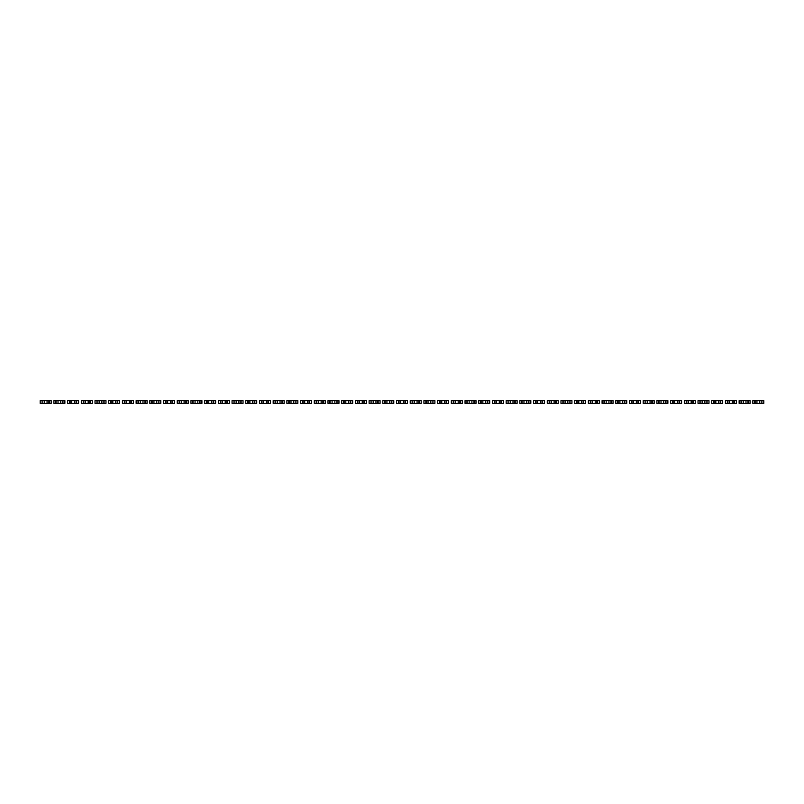 <?xml version="1.0" encoding="UTF-8"?>
<svg xmlns="http://www.w3.org/2000/svg" width="804" height="804" viewBox="0 0 804 804"><rect width="100%" height="100%" fill="white"/><g stroke="black" fill="none" stroke-linecap="round" stroke-linejoin="round"><path stroke-width="0.6" stroke-dasharray="4.02 3.01" d="M44.31 400.633L44.31 403.367M43.014 403.367L40.2 403.367L40.2 400.633L43.014 400.633L43.014 403.367L51.165 403.367L51.165 400.633L43.014 400.633L43.014 403.367M47.054 400.633L47.054 403.367M48.351 400.633L48.351 403.367L48.351 400.633M58.019 400.633L58.019 403.367M56.712 403.367L53.908 403.367L53.908 400.633L56.712 400.633L56.712 403.367L64.873 403.367L64.873 400.633L56.712 400.633L56.712 403.367M60.752 400.633L60.752 403.367M62.059 400.633L62.059 403.367L62.059 400.633M71.717 400.633L71.717 403.367M70.42 403.367L67.606 403.367L67.606 400.633L70.42 400.633L70.42 403.367L78.571 403.367L78.571 400.633L70.42 400.633L70.42 403.367M74.46 400.633L74.46 403.367M75.767 400.633L75.767 403.367L75.767 400.633M85.425 400.633L85.425 403.367M84.118 403.367L81.315 403.367L81.315 400.633L84.118 400.633L84.118 403.367L92.279 403.367L92.279 400.633L84.118 400.633L84.118 403.367M88.169 400.633L88.169 403.367M89.465 400.633L89.465 403.367L89.465 400.633M99.133 400.633L99.133 403.367M97.827 403.367L95.023 403.367L95.023 400.633L97.827 400.633L97.827 403.367L105.977 403.367L105.977 400.633L97.827 400.633L97.827 403.367M101.867 400.633L101.867 403.367M103.173 400.633L103.173 403.367L103.173 400.633M112.831 400.633L112.831 403.367M111.535 403.367L108.721 403.367L108.721 400.633L111.535 400.633L111.535 403.367L119.685 403.367L119.685 400.633L111.535 400.633L111.535 403.367M115.575 400.633L115.575 403.367M116.881 400.633L116.881 403.367L116.881 400.633M126.54 400.633L126.54 403.367M125.233 403.367L122.429 403.367L122.429 400.633L125.233 400.633L125.233 403.367L133.394 403.367L133.394 400.633L125.233 400.633L125.233 403.367M129.283 400.633L129.283 403.367M130.58 400.633L130.58 403.367L130.58 400.633M140.248 400.633L140.248 403.367M138.941 403.367L136.127 403.367L136.127 400.633L138.941 400.633L138.941 403.367L147.092 403.367L147.092 400.633L138.941 400.633L138.941 403.367M142.981 400.633L142.981 403.367M144.288 400.633L144.288 403.367L144.288 400.633M153.946 400.633L153.946 403.367M152.649 403.367L149.835 403.367L149.835 400.633L152.649 400.633L152.649 403.367L160.8 403.367L160.8 400.633L152.649 400.633L152.649 403.367M156.69 400.633L156.69 403.367M157.986 400.633L157.986 403.367L157.986 400.633M167.654 400.633L167.654 403.367M166.348 403.367L163.544 403.367L163.544 400.633L166.348 400.633L166.348 403.367L174.508 403.367L174.508 400.633L166.348 400.633L166.348 403.367M170.398 400.633L170.398 403.367M171.694 400.633L171.694 403.367L171.694 400.633M181.352 400.633L181.352 403.367M180.056 403.367L177.242 403.367L177.242 400.633L180.056 400.633L180.056 403.367L188.206 403.367L188.206 400.633L180.056 400.633L180.056 403.367M184.096 400.633L184.096 403.367M185.402 400.633L185.402 403.367L185.402 400.633M195.06 400.633L195.06 403.367M193.764 403.367L190.95 403.367L190.95 400.633L193.764 400.633L193.764 403.367L201.915 403.367L201.915 400.633L193.764 400.633L193.764 403.367M197.804 400.633L197.804 403.367M199.101 400.633L199.101 403.367L199.101 400.633M208.769 400.633L208.769 403.367M207.462 403.367L204.658 403.367L204.658 400.633L207.462 400.633L207.462 403.367L215.623 403.367L215.623 400.633L207.462 400.633L207.462 403.367M211.502 400.633L211.502 403.367M212.809 400.633L212.809 403.367L212.809 400.633M222.467 400.633L222.467 403.367M221.17 403.367L218.356 403.367L218.356 400.633L221.17 400.633L221.17 403.367L229.321 403.367L229.321 400.633L221.17 400.633L221.17 403.367M225.21 400.633L225.21 403.367M226.517 400.633L226.517 403.367L226.517 400.633M236.175 400.633L236.175 403.367M234.868 403.367L232.065 403.367L232.065 400.633L234.868 400.633L234.868 403.367L243.029 403.367L243.029 400.633L234.868 400.633L234.868 403.367M238.919 400.633L238.919 403.367M240.215 400.633L240.215 403.367L240.215 400.633M249.883 400.633L249.883 403.367M248.577 403.367L245.773 403.367L245.773 400.633L248.577 400.633L248.577 403.367L256.727 403.367L256.727 400.633L248.577 400.633L248.577 403.367M252.617 400.633L252.617 403.367M253.923 400.633L253.923 403.367L253.923 400.633M263.581 400.633L263.581 403.367M262.285 403.367L259.471 403.367L259.471 400.633L262.285 400.633L262.285 403.367L270.435 403.367L270.435 400.633L262.285 400.633L262.285 403.367M266.325 400.633L266.325 403.367M267.631 400.633L267.631 403.367L267.631 400.633M277.29 400.633L277.29 403.367M275.983 403.367L273.179 403.367L273.179 400.633L275.983 400.633L275.983 403.367L284.144 403.367L284.144 400.633L275.983 400.633L275.983 403.367M280.033 400.633L280.033 403.367M281.33 400.633L281.33 403.367L281.33 400.633M290.998 400.633L290.998 403.367M289.691 403.367L286.877 403.367L286.877 400.633L289.691 400.633L289.691 403.367L297.842 403.367L297.842 400.633L289.691 400.633L289.691 403.367M293.731 400.633L293.731 403.367M295.038 400.633L295.038 403.367L295.038 400.633M304.696 400.633L304.696 403.367M303.399 403.367L300.585 403.367L300.585 400.633L303.399 400.633L303.399 403.367L311.55 403.367L311.55 400.633L303.399 400.633L303.399 403.367M307.44 400.633L307.44 403.367M308.736 400.633L308.736 403.367L308.736 400.633M318.404 400.633L318.404 403.367M317.098 403.367L314.294 403.367L314.294 400.633L317.098 400.633L317.098 403.367L325.258 403.367L325.258 400.633L317.098 400.633L317.098 403.367M321.148 400.633L321.148 403.367M322.444 400.633L322.444 403.367L322.444 400.633M332.102 400.633L332.102 403.367M330.806 403.367L327.992 403.367L327.992 400.633L330.806 400.633L330.806 403.367L338.956 403.367L338.956 400.633L330.806 400.633L330.806 403.367M334.846 400.633L334.846 403.367M336.152 400.633L336.152 403.367L336.152 400.633M345.81 400.633L345.81 403.367M344.514 403.367L341.7 403.367L341.7 400.633L344.514 400.633L344.514 403.367L352.665 403.367L352.665 400.633L344.514 400.633L344.514 403.367M348.554 400.633L348.554 403.367M349.851 400.633L349.851 403.367L349.851 400.633M359.519 400.633L359.519 403.367M358.212 403.367L355.408 403.367L355.408 400.633L358.212 400.633L358.212 403.367L366.373 403.367L366.373 400.633L358.212 400.633L358.212 403.367M362.252 400.633L362.252 403.367M363.559 400.633L363.559 403.367L363.559 400.633M373.217 400.633L373.217 403.367M371.92 403.367L369.106 403.367L369.106 400.633L371.92 400.633L371.92 403.367L380.071 403.367L380.071 400.633L371.92 400.633L371.92 403.367M375.96 400.633L375.96 403.367M377.267 400.633L377.267 403.367L377.267 400.633M386.925 400.633L386.925 403.367M385.618 403.367L382.815 403.367L382.815 400.633L385.618 400.633L385.618 403.367L393.779 403.367L393.779 400.633L385.618 400.633L385.618 403.367M389.669 400.633L389.669 403.367M390.965 400.633L390.965 403.367L390.965 400.633M400.633 400.633L400.633 403.367M399.327 403.367L396.523 403.367L396.523 400.633L399.327 400.633L399.327 403.367L407.477 403.367L407.477 400.633L399.327 400.633L399.327 403.367M403.367 400.633L403.367 403.367M404.673 400.633L404.673 403.367L404.673 400.633M414.331 400.633L414.331 403.367M413.035 403.367L410.221 403.367L410.221 400.633L413.035 400.633L413.035 403.367L421.185 403.367L421.185 400.633L413.035 400.633L413.035 403.367M417.075 400.633L417.075 403.367M418.381 400.633L418.381 403.367L418.381 400.633M428.04 400.633L428.04 403.367M426.733 403.367L423.929 403.367L423.929 400.633L426.733 400.633L426.733 403.367L434.894 403.367L434.894 400.633L426.733 400.633L426.733 403.367M430.783 400.633L430.783 403.367M432.08 400.633L432.08 403.367L432.08 400.633M441.748 400.633L441.748 403.367M440.441 403.367L437.627 403.367L437.627 400.633L440.441 400.633L440.441 403.367L448.592 403.367L448.592 400.633L440.441 400.633L440.441 403.367M444.481 400.633L444.481 403.367M445.788 400.633L445.788 403.367L445.788 400.633M455.446 400.633L455.446 403.367M454.149 403.367L451.335 403.367L451.335 400.633L454.149 400.633L454.149 403.367L462.3 403.367L462.3 400.633L454.149 400.633L454.149 403.367M458.19 400.633L458.19 403.367M459.486 400.633L459.486 403.367L459.486 400.633M469.154 400.633L469.154 403.367M467.848 403.367L465.044 403.367L465.044 400.633L467.848 400.633L467.848 403.367L476.008 403.367L476.008 400.633L467.848 400.633L467.848 403.367M471.898 400.633L471.898 403.367M473.194 400.633L473.194 403.367L473.194 400.633M482.852 400.633L482.852 403.367M481.556 403.367L478.742 403.367L478.742 400.633L481.556 400.633L481.556 403.367L489.706 403.367L489.706 400.633L481.556 400.633L481.556 403.367M485.596 400.633L485.596 403.367M486.902 400.633L486.902 403.367L486.902 400.633M496.56 400.633L496.56 403.367M495.264 403.367L492.45 403.367L492.45 400.633L495.264 400.633L495.264 403.367L503.415 403.367L503.415 400.633L495.264 400.633L495.264 403.367M499.304 400.633L499.304 403.367M500.601 400.633L500.601 403.367L500.601 400.633M510.269 400.633L510.269 403.367M508.962 403.367L506.158 403.367L506.158 400.633L508.962 400.633L508.962 403.367L517.123 403.367L517.123 400.633L508.962 400.633L508.962 403.367M513.002 400.633L513.002 403.367M514.309 400.633L514.309 403.367L514.309 400.633M523.967 400.633L523.967 403.367M522.67 403.367L519.856 403.367L519.856 400.633L522.67 400.633L522.67 403.367L530.821 403.367L530.821 400.633L522.67 400.633L522.67 403.367M526.71 400.633L526.71 403.367M528.017 400.633L528.017 403.367L528.017 400.633M537.675 400.633L537.675 403.367M536.369 403.367L533.565 403.367L533.565 400.633L536.369 400.633L536.369 403.367L544.529 403.367L544.529 400.633L536.369 400.633L536.369 403.367M540.419 400.633L540.419 403.367M541.715 400.633L541.715 403.367L541.715 400.633M551.383 400.633L551.383 403.367M550.077 403.367L547.273 403.367L547.273 400.633L550.077 400.633L550.077 403.367L558.227 403.367L558.227 400.633L550.077 400.633L550.077 403.367M554.117 400.633L554.117 403.367M555.423 400.633L555.423 403.367L555.423 400.633M565.081 400.633L565.081 403.367M563.785 403.367L560.971 403.367L560.971 400.633L563.785 400.633L563.785 403.367L571.935 403.367L571.935 400.633L563.785 400.633L563.785 403.367M567.825 400.633L567.825 403.367M569.131 400.633L569.131 403.367L569.131 400.633M578.79 400.633L578.79 403.367M577.483 403.367L574.679 403.367L574.679 400.633L577.483 400.633L577.483 403.367L585.644 403.367L585.644 400.633L577.483 400.633L577.483 403.367M581.533 400.633L581.533 403.367M582.83 400.633L582.83 403.367L582.83 400.633M592.498 400.633L592.498 403.367M591.191 403.367L588.377 403.367L588.377 400.633L591.191 400.633L591.191 403.367L599.342 403.367L599.342 400.633L591.191 400.633L591.191 403.367M595.231 400.633L595.231 403.367M596.538 400.633L596.538 403.367L596.538 400.633M606.196 400.633L606.196 403.367M604.899 403.367L602.085 403.367L602.085 400.633L604.899 400.633L604.899 403.367L613.05 403.367L613.05 400.633L604.899 400.633L604.899 403.367M608.94 400.633L608.94 403.367M610.236 400.633L610.236 403.367L610.236 400.633M619.904 400.633L619.904 403.367M618.598 403.367L615.794 403.367L615.794 400.633L618.598 400.633L618.598 403.367L626.758 403.367L626.758 400.633L618.598 400.633L618.598 403.367M622.648 400.633L622.648 403.367M623.944 400.633L623.944 403.367L623.944 400.633M633.602 400.633L633.602 403.367M632.306 403.367L629.492 403.367L629.492 400.633L632.306 400.633L632.306 403.367L640.456 403.367L640.456 400.633L632.306 400.633L632.306 403.367M636.346 400.633L636.346 403.367M637.652 400.633L637.652 403.367L637.652 400.633M647.31 400.633L647.31 403.367M646.014 403.367L643.2 403.367L643.2 400.633L646.014 400.633L646.014 403.367L654.165 403.367L654.165 400.633L646.014 400.633L646.014 403.367M650.054 400.633L650.054 403.367M651.351 400.633L651.351 403.367L651.351 400.633M661.019 400.633L661.019 403.367M659.712 403.367L656.908 403.367L656.908 400.633L659.712 400.633L659.712 403.367L667.873 403.367L667.873 400.633L659.712 400.633L659.712 403.367M663.752 400.633L663.752 403.367M665.059 400.633L665.059 403.367L665.059 400.633M674.717 400.633L674.717 403.367M673.42 403.367L670.606 403.367L670.606 400.633L673.42 400.633L673.42 403.367L681.571 403.367L681.571 400.633L673.42 400.633L673.42 403.367M677.46 400.633L677.46 403.367M678.767 400.633L678.767 403.367L678.767 400.633M688.425 400.633L688.425 403.367M687.118 403.367L684.315 403.367L684.315 400.633L687.118 400.633L687.118 403.367L695.279 403.367L695.279 400.633L687.118 400.633L687.118 403.367M691.169 400.633L691.169 403.367M692.465 400.633L692.465 403.367L692.465 400.633M702.133 400.633L702.133 403.367M700.827 403.367L698.023 403.367L698.023 400.633L700.827 400.633L700.827 403.367L708.977 403.367L708.977 400.633L700.827 400.633L700.827 403.367M704.867 400.633L704.867 403.367M706.173 400.633L706.173 403.367L706.173 400.633M715.831 400.633L715.831 403.367M714.535 403.367L711.721 403.367L711.721 400.633L714.535 400.633L714.535 403.367L722.685 403.367L722.685 400.633L714.535 400.633L714.535 403.367M718.575 400.633L718.575 403.367M719.881 400.633L719.881 403.367L719.881 400.633M729.54 400.633L729.54 403.367M728.233 403.367L725.429 403.367L725.429 400.633L728.233 400.633L728.233 403.367L736.394 403.367L736.394 400.633L728.233 400.633L728.233 403.367M732.283 400.633L732.283 403.367M733.58 400.633L733.58 403.367L733.58 400.633M743.248 400.633L743.248 403.367M741.941 403.367L739.127 403.367L739.127 400.633L741.941 400.633L741.941 403.367L750.092 403.367L750.092 400.633L741.941 400.633L741.941 403.367M745.981 400.633L745.981 403.367M747.288 400.633L747.288 403.367L747.288 400.633M756.946 400.633L756.946 403.367M755.649 403.367L752.835 403.367L752.835 400.633L755.649 400.633L755.649 403.367L763.8 403.367L763.8 400.633L755.649 400.633L755.649 403.367M759.69 400.633L759.69 403.367M760.986 400.633L760.986 403.367L760.986 400.633"/><path stroke-width="1.21" d="M42.12 400.633L42.12 403.367L40.2 403.367L40.2 400.633L44.31 400.633L44.31 403.367L51.165 403.367L51.165 400.633L49.245 400.633L49.245 403.367M42.12 403.367L44.31 403.367M44.31 400.633L47.054 400.633L47.054 403.367M47.054 400.633L49.245 400.633M55.828 400.633L55.828 403.367L53.908 403.367L53.908 400.633L58.019 400.633L58.019 403.367L64.873 403.367L64.873 400.633L62.953 400.633L62.953 403.367M55.828 403.367L58.019 403.367M58.019 400.633L60.752 400.633L60.752 403.367M60.752 400.633L62.953 400.633M69.526 400.633L69.526 403.367L67.606 403.367L67.606 400.633L71.717 400.633L71.717 403.367L78.571 403.367L78.571 400.633L76.651 400.633L76.651 403.367M69.526 403.367L71.717 403.367M71.717 400.633L74.46 400.633L74.46 403.367M74.46 400.633L76.651 400.633M83.234 400.633L83.234 403.367L81.315 403.367L81.315 400.633L85.425 400.633L85.425 403.367L92.279 403.367L92.279 400.633L90.36 400.633L90.36 403.367M83.234 403.367L85.425 403.367M85.425 400.633L88.169 400.633L88.169 403.367M88.169 400.633L90.36 400.633M96.932 400.633L96.932 403.367L95.023 403.367L95.023 400.633L99.133 400.633L99.133 403.367L105.977 403.367L105.977 400.633L104.068 400.633L104.068 403.367M96.932 403.367L99.133 403.367M99.133 400.633L101.867 400.633L101.867 403.367M101.867 400.633L104.068 400.633M110.64 400.633L110.64 403.367L108.721 403.367L108.721 400.633L112.831 400.633L112.831 403.367L119.685 403.367L119.685 400.633L117.766 400.633L117.766 403.367M110.64 403.367L112.831 403.367M112.831 400.633L115.575 400.633L115.575 403.367M115.575 400.633L117.766 400.633M124.349 400.633L124.349 403.367L122.429 403.367L122.429 400.633L126.54 400.633L126.54 403.367L133.394 403.367L133.394 400.633L131.474 400.633L131.474 403.367M124.349 403.367L126.54 403.367M126.54 400.633L129.283 400.633L129.283 403.367M129.283 400.633L131.474 400.633M138.047 400.633L138.047 403.367L136.127 403.367L136.127 400.633L140.248 400.633L140.248 403.367L147.092 403.367L147.092 400.633L145.172 400.633L145.172 403.367M138.047 403.367L140.248 403.367M140.248 400.633L142.981 400.633L142.981 403.367M142.981 400.633L145.172 400.633M151.755 400.633L151.755 403.367L149.835 403.367L149.835 400.633L153.946 400.633L153.946 403.367L160.8 403.367L160.8 400.633L158.88 400.633L158.88 403.367M151.755 403.367L153.946 403.367M153.946 400.633L156.69 400.633L156.69 403.367M156.69 400.633L158.88 400.633M165.463 400.633L165.463 403.367L163.544 403.367L163.544 400.633L167.654 400.633L167.654 403.367L174.508 403.367L174.508 400.633L172.589 400.633L172.589 403.367M165.463 403.367L167.654 403.367M167.654 400.633L170.398 400.633L170.398 403.367M170.398 400.633L172.589 400.633M179.161 400.633L179.161 403.367L177.242 403.367L177.242 400.633L181.352 400.633L181.352 403.367L188.206 403.367L188.206 400.633L186.287 400.633L186.287 403.367M179.161 403.367L181.352 403.367M181.352 400.633L184.096 400.633L184.096 403.367M184.096 400.633L186.287 400.633M192.87 400.633L192.87 403.367L190.95 403.367L190.95 400.633L195.06 400.633L195.06 403.367L201.915 403.367L201.915 400.633L199.995 400.633L199.995 403.367M192.87 403.367L195.06 403.367M195.06 400.633L197.804 400.633L197.804 403.367M197.804 400.633L199.995 400.633M206.578 400.633L206.578 403.367L204.658 403.367L204.658 400.633L208.769 400.633L208.769 403.367L215.623 403.367L215.623 400.633L213.703 400.633L213.703 403.367M206.578 403.367L208.769 403.367M208.769 400.633L211.502 400.633L211.502 403.367M211.502 400.633L213.703 400.633M220.276 400.633L220.276 403.367L218.356 403.367L218.356 400.633L222.467 400.633L222.467 403.367L229.321 403.367L229.321 400.633L227.401 400.633L227.401 403.367M220.276 403.367L222.467 403.367M222.467 400.633L225.21 400.633L225.21 403.367M225.21 400.633L227.401 400.633M233.984 400.633L233.984 403.367L232.065 403.367L232.065 400.633L236.175 400.633L236.175 403.367L243.029 403.367L243.029 400.633L241.11 400.633L241.11 403.367M233.984 403.367L236.175 403.367M236.175 400.633L238.919 400.633L238.919 403.367M238.919 400.633L241.11 400.633M247.682 400.633L247.682 403.367L245.773 403.367L245.773 400.633L249.883 400.633L249.883 403.367L256.727 403.367L256.727 400.633L254.818 400.633L254.818 403.367M247.682 403.367L249.883 403.367M249.883 400.633L252.617 400.633L252.617 403.367M252.617 400.633L254.818 400.633M261.39 400.633L261.39 403.367L259.471 403.367L259.471 400.633L263.581 400.633L263.581 403.367L270.435 403.367L270.435 400.633L268.516 400.633L268.516 403.367M261.39 403.367L263.581 403.367M263.581 400.633L266.325 400.633L266.325 403.367M266.325 400.633L268.516 400.633M275.099 400.633L275.099 403.367L273.179 403.367L273.179 400.633L277.29 400.633L277.29 403.367L284.144 403.367L284.144 400.633L282.224 400.633L282.224 403.367M275.099 403.367L277.29 403.367M277.29 400.633L280.033 400.633L280.033 403.367M280.033 400.633L282.224 400.633M288.797 400.633L288.797 403.367L286.877 403.367L286.877 400.633L290.998 400.633L290.998 403.367L297.842 403.367L297.842 400.633L295.922 400.633L295.922 403.367M288.797 403.367L290.998 403.367M290.998 400.633L293.731 400.633L293.731 403.367M293.731 400.633L295.922 400.633M302.505 400.633L302.505 403.367L300.585 403.367L300.585 400.633L304.696 400.633L304.696 403.367L311.55 403.367L311.55 400.633L309.63 400.633L309.63 403.367M302.505 403.367L304.696 403.367M304.696 400.633L307.44 400.633L307.44 403.367M307.44 400.633L309.63 400.633M316.213 400.633L316.213 403.367L314.294 403.367L314.294 400.633L318.404 400.633L318.404 403.367L325.258 403.367L325.258 400.633L323.339 400.633L323.339 403.367M316.213 403.367L318.404 403.367M318.404 400.633L321.148 400.633L321.148 403.367M321.148 400.633L323.339 400.633M329.911 400.633L329.911 403.367L327.992 403.367L327.992 400.633L332.102 400.633L332.102 403.367L338.956 403.367L338.956 400.633L337.037 400.633L337.037 403.367M329.911 403.367L332.102 403.367M332.102 400.633L334.846 400.633L334.846 403.367M334.846 400.633L337.037 400.633M343.62 400.633L343.62 403.367L341.7 403.367L341.7 400.633L345.81 400.633L345.81 403.367L352.665 403.367L352.665 400.633L350.745 400.633L350.745 403.367M343.62 403.367L345.81 403.367M345.81 400.633L348.554 400.633L348.554 403.367M348.554 400.633L350.745 400.633M357.328 400.633L357.328 403.367L355.408 403.367L355.408 400.633L359.519 400.633L359.519 403.367L366.373 403.367L366.373 400.633L364.453 400.633L364.453 403.367M357.328 403.367L359.519 403.367M359.519 400.633L362.252 400.633L362.252 403.367M362.252 400.633L364.453 400.633M371.026 400.633L371.026 403.367L369.106 403.367L369.106 400.633L373.217 400.633L373.217 403.367L380.071 403.367L380.071 400.633L378.151 400.633L378.151 403.367M371.026 403.367L373.217 403.367M373.217 400.633L375.96 400.633L375.96 403.367M375.96 400.633L378.151 400.633M384.734 400.633L384.734 403.367L382.815 403.367L382.815 400.633L386.925 400.633L386.925 403.367L393.779 403.367L393.779 400.633L391.86 400.633L391.86 403.367M384.734 403.367L386.925 403.367M386.925 400.633L389.669 400.633L389.669 403.367M389.669 400.633L391.86 400.633M398.432 400.633L398.432 403.367L396.523 403.367L396.523 400.633L400.633 400.633L400.633 403.367L407.477 403.367L407.477 400.633L405.568 400.633L405.568 403.367M398.432 403.367L400.633 403.367M400.633 400.633L403.367 400.633L403.367 403.367M403.367 400.633L405.568 400.633M412.14 400.633L412.14 403.367L410.221 403.367L410.221 400.633L414.331 400.633L414.331 403.367L421.185 403.367L421.185 400.633L419.266 400.633L419.266 403.367M412.14 403.367L414.331 403.367M414.331 400.633L417.075 400.633L417.075 403.367M417.075 400.633L419.266 400.633M425.849 400.633L425.849 403.367L423.929 403.367L423.929 400.633L428.04 400.633L428.04 403.367L434.894 403.367L434.894 400.633L432.974 400.633L432.974 403.367M425.849 403.367L428.04 403.367M428.04 400.633L430.783 400.633L430.783 403.367M430.783 400.633L432.974 400.633M439.547 400.633L439.547 403.367L437.627 403.367L437.627 400.633L441.748 400.633L441.748 403.367L448.592 403.367L448.592 400.633L446.672 400.633L446.672 403.367M439.547 403.367L441.748 403.367M441.748 400.633L444.481 400.633L444.481 403.367M444.481 400.633L446.672 400.633M453.255 400.633L453.255 403.367L451.335 403.367L451.335 400.633L455.446 400.633L455.446 403.367L462.3 403.367L462.3 400.633L460.38 400.633L460.38 403.367M453.255 403.367L455.446 403.367M455.446 400.633L458.19 400.633L458.19 403.367M458.19 400.633L460.38 400.633M466.963 400.633L466.963 403.367L465.044 403.367L465.044 400.633L469.154 400.633L469.154 403.367L476.008 403.367L476.008 400.633L474.089 400.633L474.089 403.367M466.963 403.367L469.154 403.367M469.154 400.633L471.898 400.633L471.898 403.367M471.898 400.633L474.089 400.633M480.661 400.633L480.661 403.367L478.742 403.367L478.742 400.633L482.852 400.633L482.852 403.367L489.706 403.367L489.706 400.633L487.787 400.633L487.787 403.367M480.661 403.367L482.852 403.367M482.852 400.633L485.596 400.633L485.596 403.367M485.596 400.633L487.787 400.633M494.37 400.633L494.37 403.367L492.45 403.367L492.45 400.633L496.56 400.633L496.56 403.367L503.415 403.367L503.415 400.633L501.495 400.633L501.495 403.367M494.37 403.367L496.56 403.367M496.56 400.633L499.304 400.633L499.304 403.367M499.304 400.633L501.495 400.633M508.078 400.633L508.078 403.367L506.158 403.367L506.158 400.633L510.269 400.633L510.269 403.367L517.123 403.367L517.123 400.633L515.203 400.633L515.203 403.367M508.078 403.367L510.269 403.367M510.269 400.633L513.002 400.633L513.002 403.367M513.002 400.633L515.203 400.633M521.776 400.633L521.776 403.367L519.856 403.367L519.856 400.633L523.967 400.633L523.967 403.367L530.821 403.367L530.821 400.633L528.901 400.633L528.901 403.367M521.776 403.367L523.967 403.367M523.967 400.633L526.71 400.633L526.71 403.367M526.71 400.633L528.901 400.633M535.484 400.633L535.484 403.367L533.565 403.367L533.565 400.633L537.675 400.633L537.675 403.367L544.529 403.367L544.529 400.633L542.61 400.633L542.61 403.367M535.484 403.367L537.675 403.367M537.675 400.633L540.419 400.633L540.419 403.367M540.419 400.633L542.61 400.633M549.182 400.633L549.182 403.367L547.273 403.367L547.273 400.633L551.383 400.633L551.383 403.367L558.227 403.367L558.227 400.633L556.318 400.633L556.318 403.367M549.182 403.367L551.383 403.367M551.383 400.633L554.117 400.633L554.117 403.367M554.117 400.633L556.318 400.633M562.89 400.633L562.89 403.367L560.971 403.367L560.971 400.633L565.081 400.633L565.081 403.367L571.935 403.367L571.935 400.633L570.016 400.633L570.016 403.367M562.89 403.367L565.081 403.367M565.081 400.633L567.825 400.633L567.825 403.367M567.825 400.633L570.016 400.633M576.599 400.633L576.599 403.367L574.679 403.367L574.679 400.633L578.79 400.633L578.79 403.367L585.644 403.367L585.644 400.633L583.724 400.633L583.724 403.367M576.599 403.367L578.79 403.367M578.79 400.633L581.533 400.633L581.533 403.367M581.533 400.633L583.724 400.633M590.297 400.633L590.297 403.367L588.377 403.367L588.377 400.633L592.498 400.633L592.498 403.367L599.342 403.367L599.342 400.633L597.422 400.633L597.422 403.367M590.297 403.367L592.498 403.367M592.498 400.633L595.231 400.633L595.231 403.367M595.231 400.633L597.422 400.633M604.005 400.633L604.005 403.367L602.085 403.367L602.085 400.633L606.196 400.633L606.196 403.367L613.05 403.367L613.05 400.633L611.13 400.633L611.13 403.367M604.005 403.367L606.196 403.367M606.196 400.633L608.94 400.633L608.94 403.367M608.94 400.633L611.13 400.633M617.713 400.633L617.713 403.367L615.794 403.367L615.794 400.633L619.904 400.633L619.904 403.367L626.758 403.367L626.758 400.633L624.839 400.633L624.839 403.367M617.713 403.367L619.904 403.367M619.904 400.633L622.648 400.633L622.648 403.367M622.648 400.633L624.839 400.633M631.411 400.633L631.411 403.367L629.492 403.367L629.492 400.633L633.602 400.633L633.602 403.367L640.456 403.367L640.456 400.633L638.537 400.633L638.537 403.367M631.411 403.367L633.602 403.367M633.602 400.633L636.346 400.633L636.346 403.367M636.346 400.633L638.537 400.633M645.12 400.633L645.12 403.367L643.2 403.367L643.2 400.633L647.31 400.633L647.31 403.367L654.165 403.367L654.165 400.633L652.245 400.633L652.245 403.367M645.12 403.367L647.31 403.367M647.31 400.633L650.054 400.633L650.054 403.367M650.054 400.633L652.245 400.633M658.828 400.633L658.828 403.367L656.908 403.367L656.908 400.633L661.019 400.633L661.019 403.367L667.873 403.367L667.873 400.633L665.953 400.633L665.953 403.367M658.828 403.367L661.019 403.367M661.019 400.633L663.752 400.633L663.752 403.367M663.752 400.633L665.953 400.633M672.526 400.633L672.526 403.367L670.606 403.367L670.606 400.633L674.717 400.633L674.717 403.367L681.571 403.367L681.571 400.633L679.651 400.633L679.651 403.367M672.526 403.367L674.717 403.367M674.717 400.633L677.46 400.633L677.46 403.367M677.46 400.633L679.651 400.633M686.234 400.633L686.234 403.367L684.315 403.367L684.315 400.633L688.425 400.633L688.425 403.367L695.279 403.367L695.279 400.633L693.36 400.633L693.36 403.367M686.234 403.367L688.425 403.367M688.425 400.633L691.169 400.633L691.169 403.367M691.169 400.633L693.36 400.633M699.932 400.633L699.932 403.367L698.023 403.367L698.023 400.633L702.133 400.633L702.133 403.367L708.977 403.367L708.977 400.633L707.068 400.633L707.068 403.367M699.932 403.367L702.133 403.367M702.133 400.633L704.867 400.633L704.867 403.367M704.867 400.633L707.068 400.633M713.64 400.633L713.64 403.367L711.721 403.367L711.721 400.633L715.831 400.633L715.831 403.367L722.685 403.367L722.685 400.633L720.766 400.633L720.766 403.367M713.64 403.367L715.831 403.367M715.831 400.633L718.575 400.633L718.575 403.367M718.575 400.633L720.766 400.633M727.349 400.633L727.349 403.367L725.429 403.367L725.429 400.633L729.54 400.633L729.54 403.367L736.394 403.367L736.394 400.633L734.474 400.633L734.474 403.367M727.349 403.367L729.54 403.367M729.54 400.633L732.283 400.633L732.283 403.367M732.283 400.633L734.474 400.633M741.047 400.633L741.047 403.367L739.127 403.367L739.127 400.633L743.248 400.633L743.248 403.367L750.092 403.367L750.092 400.633L748.172 400.633L748.172 403.367M741.047 403.367L743.248 403.367M743.248 400.633L745.981 400.633L745.981 403.367M745.981 400.633L748.172 400.633M754.755 400.633L754.755 403.367L752.835 403.367L752.835 400.633L756.946 400.633L756.946 403.367L763.8 403.367L763.8 400.633L761.88 400.633L761.88 403.367M754.755 403.367L756.946 403.367M756.946 400.633L759.69 400.633L759.69 403.367M759.69 400.633L761.88 400.633"/></g></svg>
